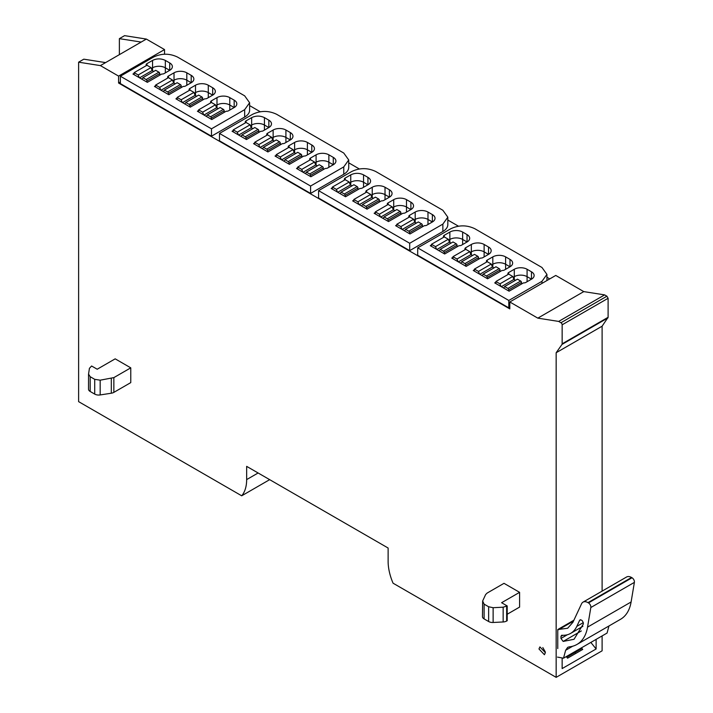 <?xml version="1.0" encoding="UTF-8"?>
<svg xmlns="http://www.w3.org/2000/svg" width="713" height="713" viewBox="0 0 713 713"><rect width="100%" height="100%" fill="white"/><g stroke="black" fill="none" stroke-linecap="round" stroke-linejoin="round"><path stroke-width="1.07" d="M590.845 642.413L596.121 648.973L562.147 668.58L562.147 657.983M596.121 639.374L596.121 648.973M119.374 54.643L119.374 38.654L124.57 35.65L146.352 39.072L164.534 49.571L164.534 54.215M249.621 105.613L260.245 111.754M348.728 162.831L359.352 168.972M447.826 220.05L458.459 226.181M546.933 277.268L549.759 278.899M119.374 38.654L141.156 42.067L100.399 65.605L118.581 76.104L118.581 83.02L509.804 308.889L509.804 301.973L555.757 275.441L583.769 291.608L604.633 294.888L606.906 296.207L608.109 298.284L562.147 324.816A1.693 0.98 -120 0 0 560.953 322.739L558.671 321.42L537.816 318.141L583.769 291.608M602.111 591.122L602.111 326.197L608.109 317.294L608.109 298.284M602.111 635.916L602.111 650.817L556.158 677.35L556.158 352.73L561.987 344.432A1.693 0.98 -120 0 0 562.147 343.826L562.147 324.816M562.147 658.5L562.851 658.099M581.46 647.841L582.726 649.418L567.548 658.188L566.274 656.602M602.111 326.197L556.158 352.73M118.581 76.104L164.534 49.571M118.581 83.02L120.372 81.986M495.918 282.188L494.715 282.883L509.1 291.189L523.485 282.883A2.825 1.631 0 0 0 525.882 282.419L531.479 279.184L527.085 276.653A9.046 5.223 0 0 0 514.296 276.653L513.093 277.348L514.296 276.653A9.046 5.223 180 0 1 527.085 276.653L531.479 279.184A9.046 5.223 0 0 0 534.126 275.494A9.046 5.223 0 0 0 531.479 271.805L527.085 269.264A9.046 5.223 0 0 0 514.296 269.264L508.699 272.5A2.825 1.631 0 0 0 507.87 273.649A2.825 1.631 0 0 0 508.191 274.407M474.43 269.79L473.236 270.477L487.621 278.783L502.005 270.477A2.825 1.631 0 0 0 504.403 270.013L510 266.787L505.606 264.247A9.046 5.223 0 0 0 492.817 264.247L491.613 264.942L492.817 264.247A9.046 5.223 180 0 1 505.606 264.247L510 266.787A9.046 5.223 0 0 0 512.647 263.097A9.046 5.223 0 0 0 510 259.407L505.606 256.867A9.046 5.223 0 0 0 492.817 256.867L487.22 260.093A2.825 1.631 0 0 0 486.391 261.252A2.825 1.631 0 0 0 486.712 262.001M452.951 257.384L451.757 258.079L466.142 266.386L480.526 258.079A2.825 1.631 0 0 0 482.924 257.616L488.521 254.389L484.127 251.849A9.046 5.223 0 0 0 471.338 251.849L470.134 252.545L471.338 251.849A9.046 5.223 180 0 1 484.127 251.849L488.521 254.389A9.046 5.223 0 0 0 491.168 250.691A9.046 5.223 0 0 0 488.521 247.001L484.127 244.461A9.046 5.223 0 0 0 471.338 244.461L465.741 247.696A2.825 1.631 0 0 0 464.912 248.846A2.825 1.631 0 0 0 465.233 249.603M448.655 240.138L449.858 239.443A9.046 5.223 180 0 1 462.648 239.443L467.042 241.983A9.046 5.223 0 0 0 469.689 238.294A9.046 5.223 0 0 0 467.042 234.604L462.648 232.064L462.648 239.443A9.046 5.223 180 0 0 449.858 239.443L448.655 240.138M396.811 224.969L395.608 225.664L409.993 233.971L424.387 225.664A2.825 1.631 0 0 0 426.784 225.201L432.372 221.975L427.978 219.435A9.046 5.223 0 0 0 415.189 219.435L413.986 220.13L415.189 219.435A9.046 5.223 180 0 1 427.978 219.435L432.372 221.975A9.046 5.223 0 0 0 435.028 218.276A9.046 5.223 0 0 0 432.372 214.586L427.978 212.046A9.046 5.223 0 0 0 415.189 212.046L409.601 215.281A2.825 1.631 0 0 0 408.772 216.431A2.825 1.631 0 0 0 409.093 217.189M375.332 212.572L374.129 213.258L388.514 221.565L402.907 213.258A2.825 1.631 0 0 0 405.305 212.804L410.893 209.569L406.499 207.028A9.046 5.223 0 0 0 393.71 207.028L392.506 207.724L393.71 207.028A9.046 5.223 180 0 1 406.499 207.028L410.893 209.569A9.046 5.223 0 0 0 413.54 205.879A9.046 5.223 0 0 0 410.893 202.189L406.499 199.649A9.046 5.223 0 0 0 393.71 199.649L388.122 202.875A2.825 1.631 0 0 0 387.293 204.034A2.825 1.631 0 0 0 387.614 204.783M353.853 200.166L352.65 200.861L367.035 209.167L381.428 200.861A2.825 1.631 0 0 0 383.826 200.398L389.414 197.171L385.02 194.631A9.046 5.223 0 0 0 372.231 194.631L371.027 195.326L372.231 194.631A9.046 5.223 180 0 1 385.02 194.631L389.414 197.171A9.046 5.223 0 0 0 392.061 193.481A9.046 5.223 0 0 0 389.414 189.783L385.02 187.252A9.046 5.223 0 0 0 372.231 187.252L366.642 190.478A2.825 1.631 0 0 0 365.814 191.628A2.825 1.631 0 0 0 366.134 192.385M349.548 182.929L350.751 182.234A9.046 5.223 180 0 1 363.541 182.234L367.935 184.765A9.046 5.223 0 0 0 370.582 181.075A9.046 5.223 0 0 0 367.935 177.385L363.541 174.845L363.541 182.234A9.046 5.223 180 0 0 350.751 182.234L349.548 182.929M297.704 167.751L296.51 168.446L310.895 176.753L325.28 168.446A2.825 1.631 0 0 0 327.677 167.983L333.274 164.756L328.871 162.216A9.046 5.223 0 0 0 316.091 162.216L314.888 162.912L316.091 162.216A9.046 5.223 180 0 1 328.871 162.216L333.274 164.756A9.046 5.223 0 0 0 335.921 161.058A9.046 5.223 0 0 0 333.274 157.368L328.871 154.828A9.046 5.223 0 0 0 316.091 154.828L310.494 158.063A2.825 1.631 0 0 0 309.665 159.213A2.825 1.631 0 0 0 309.986 159.97M276.225 155.354L275.031 156.04L289.416 164.346L303.8 156.04A2.825 1.631 0 0 0 306.198 155.586L311.795 152.35L307.392 149.81A9.046 5.223 0 0 0 294.612 149.81L293.408 150.505L294.612 149.81A9.046 5.223 180 0 1 307.392 149.81L311.795 152.35A9.046 5.223 0 0 0 314.442 148.661A9.046 5.223 0 0 0 311.795 144.971L307.392 142.431A9.046 5.223 0 0 0 294.612 142.431L289.015 145.657A2.825 1.631 0 0 0 288.186 146.816A2.825 1.631 0 0 0 288.507 147.573M254.746 142.948L253.552 143.643L267.936 151.949L282.321 143.643A2.825 1.631 0 0 0 284.719 143.179L290.316 139.953L285.913 137.413A9.046 5.223 0 0 0 273.132 137.413L271.92 138.108L273.132 137.413A9.046 5.223 180 0 1 285.913 137.413L290.316 139.953A9.046 5.223 0 0 0 292.963 136.263A9.046 5.223 0 0 0 290.316 132.565L285.913 130.033A9.046 5.223 0 0 0 273.132 130.033L267.535 133.26A2.825 1.631 0 0 0 266.707 134.418A2.825 1.631 0 0 0 267.027 135.167M250.441 125.711L251.653 125.016A9.046 5.223 180 0 1 264.434 125.016L268.837 127.547A9.046 5.223 0 0 0 271.484 123.857A9.046 5.223 0 0 0 268.837 120.167L264.434 117.627L264.434 125.016A9.046 5.223 180 0 0 251.653 125.016L250.441 125.711M198.597 110.533L197.403 111.228L211.788 119.534L226.173 111.228A2.825 1.631 0 0 0 228.57 110.765L234.167 107.538L229.773 104.998A9.046 5.223 0 0 0 216.984 104.998L215.781 105.693L216.984 104.998A9.046 5.223 180 0 1 229.773 104.998L234.167 107.538A9.046 5.223 0 0 0 236.814 103.848A9.046 5.223 0 0 0 234.167 100.15L229.773 97.619A9.046 5.223 0 0 0 216.984 97.619L211.387 100.845A2.825 1.631 0 0 0 210.558 101.995A2.825 1.631 0 0 0 210.879 102.752M177.118 98.136L175.924 98.822L190.309 107.128L204.693 98.822A2.825 1.631 0 0 0 207.091 98.367L212.688 95.132L208.294 92.601A9.046 5.223 0 0 0 195.505 92.601L194.301 93.296L195.505 92.601A9.046 5.223 180 0 1 208.294 92.601L212.688 95.132A9.046 5.223 0 0 0 215.335 91.442A9.046 5.223 0 0 0 212.688 87.752L208.294 85.212A9.046 5.223 0 0 0 195.505 85.212L189.908 88.448A2.825 1.631 0 0 0 189.079 89.597A2.825 1.631 0 0 0 189.4 90.355M155.639 85.729L154.445 86.425L168.829 94.731L183.214 86.425A2.825 1.631 0 0 0 185.612 85.961L191.209 82.735L186.815 80.195A9.046 5.223 0 0 0 174.025 80.195L172.822 80.89L174.025 80.195A9.046 5.223 180 0 1 186.815 80.195L191.209 82.735A9.046 5.223 0 0 0 193.856 79.045A9.046 5.223 0 0 0 191.209 75.355L186.815 72.815A9.046 5.223 0 0 0 174.025 72.815L168.428 76.041A2.825 1.631 0 0 0 167.6 77.2A2.825 1.631 0 0 0 167.92 77.949M151.343 68.493L152.546 67.797A9.046 5.223 180 0 1 165.336 67.797L169.73 70.329A9.046 5.223 0 0 0 172.377 66.639A9.046 5.223 0 0 0 169.73 62.949L165.336 60.409L165.336 67.797A9.046 5.223 180 0 0 152.546 67.797L151.343 68.493M509.804 301.973L537.816 318.141M558.671 321.42L604.633 294.888M258.124 472.977L246.653 479.599L246.653 466.364L388.122 548.03L388.122 561.274A42.388 24.474 60 0 0 393.068 583.198L556.158 677.35M575.828 653.411L574.589 652.689M246.653 479.599A42.388 24.474 60 0 1 241.698 495.802L269.674 479.653M100.399 65.605L78.617 62.183L78.617 401.642L241.698 495.802M78.617 62.183L83.813 59.179L105.586 62.601M146.352 39.072L141.156 42.067M538.975 648.973L539.91 646.905L545.365 652.662L544.429 654.73L538.975 648.973M519.59 592.334L501.604 602.717L507.201 605.943L503.155 607.2L493.129 607.708L488.646 606.763L484.109 604.143L482.648 600.997L485.633 594.562L487.095 593.1L504.002 583.332L519.59 592.334L519.59 607.093L507.201 614.25M115.185 358.844L130.764 367.846L130.764 382.614L113.857 392.373L113.857 377.605L100.177 380.181L94.722 379.334L90.186 376.714L88.546 374.12L89.428 368.336L91.603 366.001L97.2 369.227L115.185 358.844M484.109 604.143L484.109 618.911A5.651 3.262 0 0 1 482.451 616.602L482.648 600.997M484.109 618.911L488.646 621.531A5.651 3.262 0 0 0 493.129 622.476L503.155 621.968A5.651 3.262 0 0 0 506.658 621.023L507.201 620.711L507.201 605.943M88.546 388.888A5.651 3.262 0 0 0 88.528 389.173L88.546 374.12M130.764 367.846L113.857 377.605M88.528 389.173A5.651 3.262 0 0 0 90.186 391.482L94.722 394.102A5.651 3.262 0 0 0 100.177 394.94L111.317 393.219A5.651 3.262 0 0 0 113.857 392.373M159.739 75.177L159.739 73.564A1.132 0.651 -120 0 0 158.937 72.182L155.692 70.311L142.912 77.69L141.869 79.17M146.949 82.102L146.949 80.943A1.132 0.651 -120 0 0 146.147 79.562L142.912 77.69M153.696 71.46L152.145 70.56L150.996 67.592L146.949 65.257L146.949 63.644A2.825 1.631 0 0 0 146.12 64.794A2.825 1.631 0 0 0 146.441 65.551M139.24 77.646L138.206 74.972L134.16 72.637L134.16 74.713M134.16 72.637L146.949 65.257M138.206 74.972L150.996 67.592M139.561 77.833L152.145 70.56M181.218 87.574L181.218 85.961A1.132 0.651 -120 0 0 180.416 84.58L177.172 82.708L164.391 90.088L163.348 91.567M168.428 94.499L168.428 93.35A1.132 0.651 -120 0 0 167.626 91.959L164.391 90.088M175.175 83.858L173.624 82.966L172.475 79.99L168.428 77.655L155.639 85.043L155.639 87.12M160.719 90.052L159.685 87.378L155.639 85.043M159.685 87.378L172.475 79.99M161.04 90.23L173.624 82.966M202.697 99.98L202.697 98.367A1.132 0.651 -120 0 0 201.895 96.977L198.66 95.105L185.87 102.494L184.827 103.964M189.908 106.905L189.908 105.747A1.132 0.651 -120 0 0 189.105 104.365L185.87 102.494M196.654 96.264L195.104 95.364L193.954 92.396L189.908 90.061L177.118 97.44L177.118 99.517M182.198 102.449L181.164 99.775L177.118 97.44M181.164 99.775L193.954 92.396M182.519 102.636L195.104 95.364M224.176 112.378L224.176 110.765A1.132 0.651 -120 0 0 223.374 109.383L220.139 107.511L207.349 114.891L206.307 116.371M211.387 119.303L211.387 118.144A1.132 0.651 -120 0 0 210.593 116.763L207.349 114.891M218.133 108.661L216.583 107.77L215.433 104.793L211.387 102.458L198.597 109.847L198.597 111.923M203.677 114.855L202.644 112.173L198.597 109.847M202.644 112.173L215.433 104.793M203.998 115.034L216.583 107.77M258.846 132.395L258.846 130.782A1.132 0.651 -120 0 0 258.044 129.392L254.799 127.52L242.01 134.909L240.976 136.388M246.056 139.32L246.056 138.162A1.132 0.651 -120 0 0 245.254 136.78L242.01 134.909M252.803 128.679L251.252 127.779L250.094 124.811L246.056 122.476L246.056 120.862A2.825 1.631 0 0 0 245.227 122.012A2.825 1.631 0 0 0 245.548 122.77M238.347 134.864L237.304 132.19L233.267 129.855L233.267 131.932M233.267 129.855L246.056 122.476M237.304 132.19L250.094 124.811M238.659 135.051L251.252 127.779M280.325 144.792L280.325 143.179A1.132 0.651 -120 0 0 279.523 141.798L276.279 139.926L263.489 147.306L262.455 148.785M267.535 151.717L267.535 150.568A1.132 0.651 -120 0 0 266.733 149.177L263.489 147.306M274.282 141.076L272.731 140.185L271.573 137.208L267.535 134.873L254.746 142.261L254.746 144.338M259.826 147.27L258.792 144.587L254.746 142.261M258.792 144.587L271.573 137.208M260.138 147.448L272.731 140.185M301.804 157.199L301.804 155.586A1.132 0.651 -120 0 0 301.002 154.195L297.758 152.324L284.968 159.712L283.934 161.183M289.015 164.115L289.015 162.965A1.132 0.651 -120 0 0 288.212 161.584L284.968 159.712M295.761 153.482L294.211 152.582L293.052 149.605L289.015 147.279L276.225 154.659L276.225 156.735M281.305 159.667L280.271 156.994L276.225 154.659M280.271 156.994L293.052 149.605M281.617 159.855L294.211 152.582M323.283 169.596L323.283 167.983A1.132 0.651 -120 0 0 322.481 166.601L319.237 164.73L306.447 172.109L305.414 173.589M310.494 176.521L310.494 175.362A1.132 0.651 -120 0 0 309.692 173.981L306.447 172.109M317.24 165.879L315.69 164.979L314.531 162.011L310.494 159.676L297.704 167.056L297.704 169.133M302.784 172.074L301.751 169.391L297.704 167.056M301.751 169.391L314.531 162.011M303.096 172.252L315.69 164.979M357.944 189.613L357.944 188A1.132 0.651 -120 0 0 357.151 186.61L353.906 184.738L341.117 192.127L340.083 193.597M345.163 196.538L345.163 195.38A1.132 0.651 -120 0 0 344.361 193.998L341.117 192.127M351.91 185.897L350.35 184.997L349.201 182.029L345.163 179.694L345.163 178.081A2.825 1.631 0 0 0 344.334 179.23A2.825 1.631 0 0 0 344.655 179.988M337.454 192.082L336.411 189.408L332.374 187.073L332.374 189.15M332.374 187.073L345.163 179.694M336.411 189.408L349.201 182.029M337.766 192.269L350.35 184.997M379.423 202.011L379.423 200.398A1.132 0.651 -120 0 0 378.63 199.016L375.386 197.144L362.596 204.524L361.562 206.004M366.642 208.936L366.642 207.777A1.132 0.651 -120 0 0 365.84 206.396L362.596 204.524M373.389 198.294L371.829 197.403L370.68 194.426L366.642 192.091L353.853 199.48L353.853 201.556M358.933 204.488L357.89 201.806L353.853 199.48M357.89 201.806L370.68 194.426M359.245 204.667L371.829 197.403M400.902 214.417L400.902 212.804A1.132 0.651 -120 0 0 400.109 211.413L396.865 209.542L384.075 216.93L383.041 218.401M388.122 221.333L388.122 220.183A1.132 0.651 -120 0 0 387.319 218.802L384.075 216.93M394.868 210.7L393.309 209.8L392.159 206.823L388.122 204.497L375.332 211.877L375.332 213.953M380.412 216.886L379.369 214.212L375.332 211.877M379.369 214.212L392.159 206.823M380.724 217.064L393.309 209.8M422.381 226.814L422.381 225.201A1.132 0.651 -120 0 0 421.588 223.82L418.344 221.948L405.554 229.328L404.521 230.807M409.601 233.739L409.601 232.581A1.132 0.651 -120 0 0 408.799 231.199L405.554 229.328M416.347 223.098L414.788 222.198L413.638 219.23L409.601 216.895L396.811 224.274L396.811 226.351M401.891 229.283L400.849 226.609L396.811 224.274M400.849 226.609L413.638 219.23M402.203 229.47L414.788 222.198M457.051 246.832L457.051 245.219A1.132 0.651 -120 0 0 456.249 243.828L453.013 241.957L440.224 249.345L439.181 250.816M444.261 253.748L444.261 252.598A1.132 0.651 -120 0 0 443.468 251.217L440.224 249.345M451.008 243.115L449.457 242.215L448.308 239.238L444.261 236.912L444.261 235.29A2.825 1.631 0 0 0 443.433 236.449A2.825 1.631 0 0 0 443.753 237.206M436.552 249.3L435.518 246.627L431.472 244.292L431.472 246.368M431.472 244.292L444.261 236.912M435.518 246.627L448.308 239.238M436.873 249.488L449.457 242.215M478.53 259.229L478.53 257.616A1.132 0.651 -120 0 0 477.728 256.234L474.493 254.363L461.703 261.742L460.66 263.222M465.741 266.154L465.741 264.995A1.132 0.651 -120 0 0 464.947 263.614L461.703 261.742M472.487 255.512L470.936 254.612L469.787 251.644L465.741 249.309L452.951 256.689L452.951 258.766M458.031 261.707L456.997 259.024L452.951 256.689M456.997 259.024L469.787 251.644M458.352 261.885L470.936 254.612M500.009 271.635L500.009 270.013A1.132 0.651 -120 0 0 499.207 268.632L495.972 266.76L483.182 274.14L482.14 275.619M487.22 278.551L487.22 277.402A1.132 0.651 -120 0 0 486.426 276.011L483.182 274.14M493.966 267.919L492.416 267.019L491.266 264.042L487.22 261.707L474.43 269.095L474.43 271.172M479.51 274.104L478.476 271.43L474.43 269.095M478.476 271.43L491.266 264.042M479.831 274.282L492.416 267.019M521.488 284.032L521.488 282.419A1.132 0.651 -120 0 0 520.686 281.038L517.451 279.157L504.661 286.546L503.619 288.025M508.699 290.957L508.699 289.799A1.132 0.651 -120 0 0 507.906 288.417L504.661 286.546M515.446 280.316L513.895 279.416L512.745 276.448L508.699 274.113L495.918 281.492L495.918 283.569M500.989 286.501L499.956 283.827L495.918 281.492M499.956 283.827L512.745 276.448M501.31 286.688L513.895 279.416M608.964 625.969L607.066 633.055L563.511 658.197L557.504 657.11M557.753 648.572L557.753 629.543L567.664 628.251L572.94 622.262L581.541 603.831A9.893 5.713 60 0 1 583.029 602.137A9.893 5.713 60 0 1 587.975 602.628L588.466 602.913A3.387 1.961 60 0 1 590.827 607.521L587.539 627.128A53.689 30.998 60 0 1 576.995 644.427A53.689 30.998 60 0 1 569.313 646.843L567.7 647.342L565.632 650.292L563.511 658.197M573.885 620.23L557.753 629.543M583.029 602.137L626.593 576.995A9.893 5.713 60 0 1 631.54 577.485L632.021 577.762A3.387 1.961 60 0 1 634.383 582.378L631.103 601.986A53.689 30.998 60 0 1 620.56 619.276L576.995 644.427M561.897 635.265L560.953 636.406L560.953 638.447L563.163 641.424L574.036 639.285L583.412 623.866C582.797 620.533 581.523 619.374 579.607 620.372L576.808 626.379A40.944 23.636 60 0 1 570.623 633.394A40.944 23.636 60 0 1 561.897 635.265L561.416 635.372M580.034 619.891L580.667 619.766M545.302 651.896L542.807 647.564M444.261 235.29L449.858 232.064A9.046 5.223 180 0 1 462.648 232.064M474.831 228.721L541.969 267.482L546.933 274.398L541.969 281.323L508.806 300.467L417.693 247.866L450.857 228.721C458.851 224.925 466.846 224.925 474.831 228.721M431.472 244.987L430.278 245.673L444.662 253.98L459.047 245.673A2.825 1.631 0 0 0 461.445 245.219L467.042 241.983L462.648 239.443L462.648 244.523M417.693 247.866L417.693 255.254L508.806 307.856L509.804 307.276M508.806 307.856L508.806 300.467M345.163 178.081L350.751 174.845C355.021 172.822 359.281 172.822 363.541 174.845M375.733 171.503L442.862 210.264L447.826 217.18L442.862 224.105L409.699 243.258L318.586 190.647L351.75 171.503C359.744 167.707 367.739 167.707 375.733 171.503M332.374 187.769L331.171 188.455L345.555 196.761L359.949 188.455A2.825 1.631 0 0 0 362.347 188L367.935 184.765L363.541 182.234L363.541 187.305M318.586 190.647L318.586 198.036L409.699 250.637L442.862 231.484A16.952 9.786 0 0 0 447.826 224.568L447.826 217.18M409.699 250.637L409.699 243.258M246.056 120.862L251.653 117.627C255.914 115.604 260.174 115.604 264.434 117.627M276.626 114.285L343.764 153.045L348.728 159.962L343.764 166.887L310.592 186.04L219.479 133.429L252.652 114.285C260.646 110.488 268.632 110.488 276.626 114.285M233.267 130.55L232.073 131.245L246.457 139.543L260.842 131.245A2.825 1.631 0 0 0 263.24 130.782L268.837 127.547L264.434 125.016L264.434 130.087M219.479 133.429L219.479 140.817L310.592 193.419L343.764 174.266A16.952 9.786 0 0 0 348.728 167.35L348.728 159.962M310.592 193.419L310.592 186.04M146.949 63.644L152.546 60.409C156.807 58.386 161.067 58.386 165.336 60.409M177.519 57.067L244.657 95.827L249.621 102.752L244.657 109.668L211.485 128.821L120.372 76.22L153.545 57.067C161.539 53.27 169.534 53.27 177.519 57.067M134.16 73.332L132.966 74.027L147.35 82.334L161.735 74.027A2.825 1.631 0 0 0 164.133 73.564L169.73 70.329L165.336 67.797L165.336 72.869M120.372 76.22L120.372 83.599L211.485 136.201L244.657 117.057A16.952 9.786 0 0 0 249.621 110.132L249.621 102.752M211.485 136.201L211.485 128.821M560.953 322.739L606.906 296.207M562.147 343.826L608.109 317.294M607.948 317.9L561.987 344.432M514.296 279.648L514.296 269.264M527.085 281.724L527.085 269.264M492.817 267.25L492.817 256.867M505.606 269.327L505.606 256.867M471.338 254.844L471.338 244.461M484.127 256.921L484.127 244.461M449.858 242.447L449.858 232.064M415.189 222.429L415.189 212.046M427.978 224.506L427.978 212.046M393.71 210.032L393.71 199.649M406.499 212.109L406.499 199.649M372.231 197.626L372.231 187.252M385.02 199.702L385.02 187.252M350.751 185.228L350.751 174.845M316.091 165.211L316.091 154.828M328.871 167.288L328.871 154.828M294.612 152.814L294.612 142.431M307.392 154.89L307.392 142.431M273.132 140.416L273.132 130.033M285.913 142.493L285.913 130.033M251.653 128.01L251.653 117.627M216.984 107.993L216.984 97.619M229.773 110.069L229.773 97.619M195.505 95.595L195.505 85.212M208.294 97.672L208.294 85.212M174.025 83.198L174.025 72.815M186.815 85.275L186.815 72.815M152.546 70.792L152.546 60.409M488.646 621.531L488.646 606.763M493.129 607.708L493.129 622.476M503.155 621.968L503.155 607.2M506.658 606.255L506.658 621.023M90.186 376.714L90.186 391.482M94.722 394.102L94.722 379.334M100.177 380.181L100.177 394.94M111.317 393.219L111.317 378.451M146.949 80.943L159.739 73.564M158.937 72.182L146.147 79.562M168.428 93.35L181.218 85.961M180.416 84.58L167.626 91.959M189.908 105.747L202.697 98.367M201.895 96.977L189.105 104.365M211.387 118.144L224.176 110.765M223.374 109.383L210.593 116.763M246.056 138.162L258.846 130.782M258.044 129.392L245.254 136.78M267.535 150.568L280.325 143.179M279.523 141.798L266.733 149.177M289.015 162.965L301.804 155.586M301.002 154.195L288.212 161.584M310.494 175.362L323.283 167.983M322.481 166.601L309.692 173.981M345.163 195.38L357.944 188M357.151 186.61L344.361 193.998M366.642 207.777L379.423 200.398M378.63 199.016L365.84 206.396M388.122 220.183L400.902 212.804M400.109 211.413L387.319 218.802M409.601 232.581L422.381 225.201M421.588 223.82L408.799 231.199M444.261 252.598L457.051 245.219M456.249 243.828L443.468 251.217M465.741 264.995L478.53 257.616M477.728 256.234L464.947 263.614M487.22 277.402L500.009 270.013M499.207 268.632L486.426 276.011M508.699 289.799L521.488 282.419M520.686 281.038L507.906 288.417M566.755 657.208L581.942 648.447L566.764 657.217M573.484 621.103L558.627 629.686M590.827 607.521L634.383 582.378M588.466 602.913L632.021 577.762M631.103 601.986L587.539 627.128M565.632 650.292L572.664 646.228M587.975 602.628L631.54 577.485M583.323 622.618L576.808 626.379M560.953 636.406L562.86 635.31M567.334 634.757L560.953 638.447M563.163 641.424L581.318 630.943M467.042 241.983L467.042 234.604M541.969 283.4L541.969 281.323M531.479 279.184L531.479 271.805M508.699 272.5L508.699 274.113M510 266.787L510 259.407M487.22 260.093L487.22 261.707M488.521 254.389L488.521 247.001M465.741 247.696L465.741 249.309M367.935 184.765L367.935 177.385M442.862 231.484L442.862 224.105M432.372 221.975L432.372 214.586M409.601 215.281L409.601 216.895M410.893 209.569L410.893 202.189M388.122 202.875L388.122 204.497M389.414 197.171L389.414 189.783M366.642 190.478L366.642 192.091M268.837 127.547L268.837 120.167M343.764 174.266L343.764 166.887M333.274 164.756L333.274 157.368M310.494 158.063L310.494 159.676M311.795 152.35L311.795 144.971M289.015 145.657L289.015 147.279M290.316 139.953L290.316 132.565M267.535 133.26L267.535 134.873M169.73 70.329L169.73 62.949M244.657 117.057L244.657 109.668M234.167 107.538L234.167 100.15M211.387 100.845L211.387 102.458M212.688 95.132L212.688 87.752M189.908 88.448L189.908 90.061M191.209 82.735L191.209 75.355M168.428 76.041L168.428 77.655M570.623 633.394L582.913 626.29M546.933 274.398L546.933 280.53"/></g></svg>
